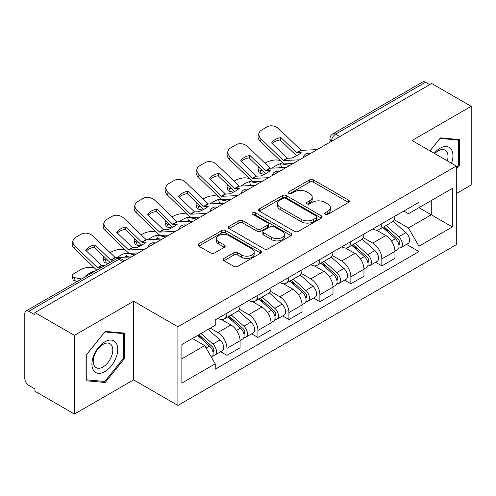 <?xml version="1.0" encoding="UTF-8"?>
<svg xmlns="http://www.w3.org/2000/svg" width="496" height="496" viewBox="0 0 496 496"><rect width="100%" height="100%" fill="white"/><g stroke="black" fill="none" stroke-linecap="round" stroke-linejoin="round"><path stroke-width="0.74" d="M325.103 214.353A1.928 1.116 0 0 0 327.831 214.353L348.539 202.393A2.759 1.593 0 0 0 349.351 201.271A2.759 1.593 0 0 0 348.539 200.142L313.46 179.887A2.759 1.593 0 0 0 309.56 179.887L288.852 191.847A1.928 1.116 0 0 0 288.281 192.634A1.928 1.116 0 0 0 288.852 193.421A1.928 1.116 0 0 0 291.58 193.421L294.258 191.871A8.823 5.09 0 0 1 306.733 191.871L309.659 193.558A8.823 5.09 0 0 1 312.238 197.16A8.823 5.09 0 0 1 309.659 200.762L306.974 202.312A1.928 1.116 0 0 0 306.41 203.1A1.928 1.116 0 0 0 306.974 203.887A1.928 1.116 0 0 0 309.702 203.887L312.387 202.337A8.823 5.09 0 0 1 324.861 202.337L327.782 204.023A8.823 5.09 0 0 1 330.367 207.626A8.823 5.09 0 0 1 327.782 211.228L325.103 212.778A1.928 1.116 0 0 0 324.539 213.565A1.928 1.116 0 0 0 325.103 214.353L325.103 212.778M223.994 258.435A2.759 1.593 0 0 0 223.181 259.563A2.759 1.593 0 0 0 223.994 260.685L233.833 266.371A2.759 1.593 0 0 0 237.733 266.371L260.735 253.09A2.759 1.593 0 0 0 261.541 251.968A2.759 1.593 0 0 0 260.735 250.84L225.649 230.584A2.759 1.593 0 0 0 221.749 230.584L198.747 243.865A2.759 1.593 0 0 0 197.941 244.987A2.759 1.593 0 0 0 198.747 246.115L210.639 252.979A2.759 1.593 0 0 0 214.539 252.979L224.378 247.293A2.759 1.593 0 0 0 225.19 246.171A2.759 1.593 0 0 0 224.378 245.043L218.482 241.639A7.372 4.259 0 0 1 216.324 238.632A7.372 4.259 0 0 1 220.875 234.695A7.372 4.259 0 0 1 228.91 235.619L252.011 248.955A7.372 4.259 0 0 1 254.169 251.968A7.372 4.259 0 0 1 249.618 255.899A7.372 4.259 0 0 1 241.583 254.975L237.733 252.755A2.759 1.593 0 0 0 233.833 252.755L223.994 258.435L223.994 260.685M177.903 326.783L133.622 301.221L74.443 335.383L34.925 312.573L431.681 83.508L471.2 106.318L412.027 140.486L456.308 166.048L177.903 326.783L177.903 405.437L456.308 244.702L456.308 166.048M294.45 231.372A2.759 1.593 0 0 0 298.35 231.372L321.352 218.091A2.759 1.593 0 0 0 322.158 216.969A2.759 1.593 0 0 0 321.352 215.841L286.266 195.585A2.759 1.593 0 0 0 282.367 195.585L259.371 208.866A2.759 1.593 0 0 0 258.559 209.988A2.759 1.593 0 0 0 259.371 211.116L294.45 231.372M253.413 214.768A1.928 1.116 0 0 1 255.372 215.041L255.372 212.747L291.04 233.343A2.759 1.593 0 0 1 291.846 234.465A2.759 1.593 0 0 1 291.04 235.594L268.045 248.868A2.759 1.593 0 0 1 264.145 248.868L229.059 228.613L229.059 226.362A2.759 1.593 0 0 0 228.253 227.49A2.759 1.593 0 0 0 229.059 228.613M229.059 226.362L238.905 220.683A2.759 1.593 0 0 1 242.798 220.683L257.027 228.898A2.759 1.593 0 0 0 260.927 228.898L267.456 225.128A2.759 1.593 0 0 0 268.262 224A2.759 1.593 0 0 0 267.456 222.878L252.644 214.322A1.928 1.116 0 0 1 252.08 213.534A1.928 1.116 0 0 1 253.27 212.505A1.928 1.116 0 0 1 255.372 212.747M74.443 335.383L74.443 414.036L34.925 391.22L34.925 388.926L28.774 385.373A5.617 3.243 -120 0 1 24.8 378.491L24.8 313.602A5.617 3.243 -120 0 1 25.966 311.029L115.921 259.098A5.617 3.243 60 0 1 118.724 259.377L28.774 311.308A5.617 3.243 -120 0 0 25.966 311.029M456.308 193.57L471.2 184.971L471.2 106.318M74.443 414.036L133.622 379.868L177.903 405.437M34.925 312.573L34.925 314.861L28.774 311.308M339.741 136.586L335.575 134.18A5.617 3.243 60 0 0 332.766 133.901L422.722 81.964A5.617 3.243 60 0 1 425.525 82.243L335.575 134.18A5.617 3.243 120 0 0 331.601 141.056L331.601 141.286M429.697 84.655L425.525 82.243M381.839 223.721A12.921 7.459 60 0 1 379.167 229.518L392.274 221.954A12.921 7.459 -120 0 0 394.946 216.151M363.239 237.627L372.707 243.096A12.921 7.459 60 0 1 381.839 258.918L394.946 251.348A12.921 7.459 -120 0 0 385.814 235.526L376.433 230.113M394.946 251.348L394.946 258.342L381.839 265.912L375.559 262.285M379.167 229.518A12.921 7.459 60 0 1 372.806 228.935M381.839 258.918L381.839 265.912M350.864 241.602A12.921 7.459 60 0 1 348.186 247.405L361.293 239.835A12.921 7.459 -120 0 0 363.971 234.038M344.577 280.166L350.864 283.793L363.971 276.229L363.971 269.235A12.921 7.459 -120 0 0 354.832 253.413L345.452 248M348.186 247.405A12.921 7.459 60 0 1 341.831 246.822M332.264 255.514L341.725 260.977A12.921 7.459 60 0 1 350.864 276.799L350.864 283.793M319.883 259.489A12.921 7.459 60 0 1 317.211 265.286L330.317 257.722A12.921 7.459 -120 0 0 332.99 251.925M313.602 298.053L319.883 301.68L332.99 294.116L332.99 287.122A12.921 7.459 -120 0 0 323.857 271.3L314.476 265.881M317.211 265.286A12.921 7.459 60 0 1 310.849 264.703M301.283 273.401L310.75 278.864A12.921 7.459 60 0 1 319.883 294.686L319.883 301.68M288.908 277.376A12.921 7.459 60 0 1 286.229 283.173L299.336 275.609A12.921 7.459 -120 0 0 302.014 269.805M282.621 315.94L288.908 319.567L302.014 311.996L302.014 305.003A12.921 7.459 -120 0 0 292.876 289.18L283.495 283.768M286.229 283.173A12.921 7.459 60 0 1 279.874 282.59M270.308 291.282L279.775 296.751A12.921 7.459 60 0 1 288.908 312.573L288.908 319.567M257.926 295.256A12.921 7.459 60 0 1 255.254 301.06L268.361 293.489A12.921 7.459 -120 0 0 271.033 287.692M251.646 333.82L257.926 337.447L271.033 329.883L271.033 322.89A12.921 7.459 -120 0 0 261.9 307.067L252.52 301.655M255.254 301.06A12.921 7.459 60 0 1 248.893 300.477M239.326 309.169L248.794 314.631A12.921 7.459 60 0 1 257.926 330.454L257.926 337.447M226.951 313.143A12.921 7.459 60 0 1 224.273 318.94L237.379 311.376A12.921 7.459 -120 0 0 240.058 305.579M220.664 351.707L226.951 355.334L240.058 347.77L240.058 340.777A12.921 7.459 -120 0 0 230.925 324.954L221.545 319.536M224.273 318.94A12.921 7.459 60 0 1 217.918 318.358M210.273 328.16L217.818 332.518A12.921 7.459 60 0 1 226.951 348.341L226.951 355.334M403.781 211.048L408.45 213.745L452.333 188.406L431.284 200.558L431.284 214.774L408.45 227.962L394.221 219.747M181.877 358.775L204.712 345.588L215.233 363.816L181.877 383.079L181.877 344.559L215.233 325.295L215.233 319.908L418.977 202.281L418.977 207.669L452.333 226.932L418.977 246.19L408.45 227.962M452.333 188.406L452.333 226.932M215.233 363.816L215.233 369.204L418.977 251.577L418.977 246.19M456.308 169.204L459.581 165.125L459.581 139.574L440.423 137.863L429.982 150.852M133.622 301.221L133.622 379.868M86.062 380.779L105.226 382.49L124.384 358.651L124.384 333.101L105.226 331.39L86.062 355.229L86.062 380.779M204.712 345.588L192.398 338.483M406.534 244.398L418.977 251.577M458.589 164.554L459.581 165.125M103.199 381.319L105.226 382.49M123.392 358.075L124.384 358.651M325.872 214.625L327.782 213.522A8.823 5.09 0 0 0 330.367 209.92L330.367 207.626M312.238 197.16L312.238 199.454A8.823 5.09 0 0 1 309.659 203.056L307.749 204.16M348.508 202.418L313.46 182.181A2.759 1.593 0 0 0 309.56 182.181L289.621 193.694M321.315 218.116L286.266 197.879A2.759 1.593 0 0 0 282.367 197.879L259.402 211.135M316.479 217.756A1.928 1.116 0 0 0 317.043 216.969A1.928 1.116 0 0 0 316.479 216.182L285.684 198.4A1.928 1.116 0 0 0 282.956 198.4L280.128 200.031A8.823 5.09 0 0 0 277.543 203.633A8.823 5.09 0 0 0 280.128 207.235L301.177 219.387A8.823 5.09 0 0 0 313.652 219.387L316.479 217.756L316.479 220.05A1.928 1.116 0 0 0 317.043 219.263L317.043 216.969M277.543 203.633L277.543 205.927A8.823 5.09 0 0 0 280.128 209.529L280.128 207.235M316.479 220.05L313.652 221.681A8.823 5.09 0 0 1 301.177 221.681L280.128 209.529M229.096 228.637L238.905 222.977L238.905 220.683M268.262 224L268.262 226.294A2.759 1.593 0 0 1 267.456 227.416L260.927 231.192A2.759 1.593 0 0 1 257.027 231.192L242.798 222.977A2.759 1.593 0 0 0 238.905 222.977M255.372 215.041L291.003 235.612M271.796 237.423A7.372 4.259 0 0 0 279.831 238.34A7.372 4.259 0 0 0 284.382 234.41A7.372 4.259 0 0 0 282.224 231.403L274.083 226.703A2.759 1.593 0 0 0 270.184 226.703L263.655 230.473A2.759 1.593 0 0 0 262.849 231.595A2.759 1.593 0 0 0 263.655 232.723L271.796 237.423L271.796 239.711A7.372 4.259 0 0 0 279.831 240.634A7.372 4.259 0 0 0 284.382 236.704L284.382 234.41M262.849 231.595L262.849 233.889A2.759 1.593 0 0 0 263.655 235.017L263.655 232.723M271.796 239.711L263.655 235.017M254.169 251.968L254.169 254.256A7.372 4.259 0 0 1 249.618 258.193A7.372 4.259 0 0 1 241.583 257.269L237.733 255.043A2.759 1.593 0 0 0 233.833 255.043L224.025 260.71M216.324 238.632L216.324 240.926A7.372 4.259 0 0 0 218.482 243.933L218.482 241.639M224.347 247.318L218.482 243.933M260.698 253.109L225.649 232.878A2.759 1.593 0 0 0 221.749 232.878L198.784 246.134M284.537 167.574L281.344 166.96L280.525 163.661L289.782 165.428M265.019 163.258L266.371 162.477A8.426 3.069 -13.9 0 1 277.977 160.121L280.221 160.549M258.807 167.152A8.426 3.069 -13.9 0 0 258.081 168.913A8.426 3.069 -13.9 0 0 260.301 170.326L261.119 173.625A8.426 3.069 166.1 0 1 258.9 172.211L258.081 168.913M262.545 170.754L260.301 170.326M280.525 163.661A17.41 6.343 -13.9 0 0 272.155 168.144M264.436 174.257L261.119 173.625M281.344 166.96A17.41 6.343 -13.9 0 0 279.167 167.815M382.738 227.453L395.362 238.719A7.018 4.055 60 0 1 397.563 249.575L394.946 251.088M383.073 227.757L389.013 231.186M384.009 226.722L398.059 239.252A3.373 1.947 60 0 1 399.113 244.466A3.373 1.947 60 0 1 398.809 244.59M386.111 225.506L398.734 236.772A7.018 4.055 60 0 1 400.942 247.628A7.018 4.055 60 0 1 398.821 247.851M393.148 221.284L405.883 232.643A7.018 4.055 60 0 1 408.09 243.499L400.942 247.628M280.947 137.609A17.41 12.722 -160.8 0 0 271.616 142.997L287.289 158.1A0.564 0.322 60 0 0 287.606 158.255L291.865 158.057A17.41 4.067 -20.2 0 0 297.34 155.322A17.41 4.067 -20.2 0 0 301.196 152.669L296.937 152.861A0.564 0.322 60 0 1 296.627 152.712L280.947 137.609L280.128 139.965L295.808 155.068A4.21 2.43 -120 0 0 296.633 155.719M299.516 159.811L283.638 160.543A0.564 0.322 60 0 1 283.321 160.394L261.119 139.004L260.301 141.36A8.426 6.157 -160.8 0 1 258.304 135.154L259.123 132.798A8.426 6.157 19.2 0 0 261.119 139.004M293.136 163.494L284.859 163.878A4.21 2.43 60 0 1 283.445 163.469A4.21 2.43 60 0 1 282.503 162.75L260.301 141.36M317.186 149.606L301.308 150.344A0.564 0.322 60 0 1 300.991 150.189L278.795 128.805A8.426 6.157 19.2 0 0 267.189 126.796L261.429 130.126A8.426 6.157 19.2 0 0 259.123 132.798M272.23 143.592A17.41 12.722 -160.8 0 1 280.128 139.965M253.555 185.454L250.368 184.847L249.55 181.548L258.807 183.315M234.038 181.145L235.389 180.364A8.426 3.069 -13.9 0 1 246.996 178.008L249.24 178.436M227.831 185.039A8.426 3.069 -13.9 0 0 227.106 186.8A8.426 3.069 -13.9 0 0 229.326 188.207L230.144 191.512A8.426 3.069 166.1 0 1 227.924 190.098L227.106 186.8M231.57 188.641L229.326 188.207M249.55 181.548A17.41 6.343 -13.9 0 0 241.174 186.025M233.461 192.144L230.144 191.512M250.368 184.847A17.41 6.343 -13.9 0 0 248.192 185.702M351.757 245.34L364.38 256.606A7.018 4.055 60 0 1 366.587 267.462L363.965 268.975M352.092 245.638L358.038 249.073M353.034 244.609L367.077 257.139A3.373 1.947 60 0 1 368.137 262.353A3.373 1.947 60 0 1 367.827 262.471M355.136 243.393L367.759 254.659A7.018 4.055 60 0 1 369.96 265.515A7.018 4.055 60 0 1 367.84 265.738M362.173 239.165L374.908 250.53A7.018 4.055 60 0 1 377.109 261.386L369.96 265.515M222.58 203.341L219.387 202.728L218.569 199.429L227.825 201.202M203.062 199.032L204.414 198.251A8.426 3.069 -13.9 0 1 216.02 195.889L218.265 196.317M196.85 202.92A8.426 3.069 -13.9 0 0 196.125 204.681A8.426 3.069 -13.9 0 0 198.344 206.094L199.163 209.393A8.426 3.069 166.1 0 1 196.943 207.985L196.125 204.681M200.589 206.522L198.344 206.094M218.569 199.429A17.41 6.343 -13.9 0 0 210.199 203.912M202.48 210.025L199.163 209.393M219.387 202.728A17.41 6.343 -13.9 0 0 217.211 203.589M320.782 263.227L333.405 274.493A7.018 4.055 60 0 1 335.606 285.349L332.99 286.862M321.117 263.525L327.056 266.953M322.053 262.489L336.102 275.026A3.373 1.947 60 0 1 337.156 280.234A3.373 1.947 60 0 1 336.852 280.358M324.155 261.274L336.778 272.54A7.018 4.055 60 0 1 338.985 283.396A7.018 4.055 60 0 1 336.865 283.625M331.198 257.052L343.926 268.417A7.018 4.055 60 0 1 346.134 279.273L338.985 283.396M451.534 163.296A18.253 10.54 120 0 0 451.199 149.277A18.253 10.54 120 0 0 434.174 153.276M447.349 160.878A13.82 7.979 120 0 0 446.679 151.615A13.82 7.979 120 0 0 445.123 150.17A13.82 7.979 120 0 0 434.738 153.599M430.02 150.877L440.026 138.427L458.589 140.089L458.589 164.846L456.308 167.685M457.362 139.376L458.589 140.089M116.002 342.804A18.253 10.54 120 0 0 98.375 347.529A18.253 10.54 120 0 0 93.651 370.617A18.253 10.54 120 0 0 111.278 365.893A18.253 10.54 120 0 0 116.002 342.804M111.482 345.135A13.82 7.979 120 0 0 109.926 343.697A13.82 7.979 120 0 0 97.067 350.145A13.82 7.979 120 0 0 94.556 366.191A13.82 7.979 120 0 0 96.106 367.635A13.82 7.979 120 0 0 108.965 361.181A13.82 7.979 120 0 0 111.482 345.135M104.823 381.467L86.261 379.806L86.261 355.049L104.823 331.954L123.392 333.61L123.392 358.366L104.823 381.467M122.165 332.903L123.392 333.61M249.965 155.496A17.41 12.722 -160.8 0 0 240.634 160.884L256.314 175.987A0.564 0.322 60 0 0 256.63 176.136L260.89 175.937A17.41 4.067 -20.2 0 0 266.364 173.209A17.41 4.067 -20.2 0 0 270.221 170.55L265.961 170.748A0.564 0.322 60 0 1 265.645 170.599L249.965 155.496L249.147 157.846L264.827 172.955A4.21 2.43 -120 0 0 265.658 173.606M268.534 177.698L252.656 178.43A0.564 0.322 60 0 1 252.34 178.281L230.144 156.891L229.326 159.247A8.426 6.157 -160.8 0 1 227.323 153.041L228.141 150.685A8.426 6.157 19.2 0 0 230.144 156.891M262.161 181.381L253.884 181.759A4.21 2.43 60 0 1 252.47 181.356A4.21 2.43 60 0 1 251.522 180.637L229.326 159.247M286.211 167.493L270.332 168.225A0.564 0.322 60 0 1 270.016 168.076L247.814 146.686A8.426 6.157 19.2 0 0 236.208 144.683L230.448 148.006A8.426 6.157 19.2 0 0 228.141 150.685M241.254 161.479A17.41 12.722 -160.8 0 1 249.147 157.846M218.99 173.377A17.41 12.722 -160.8 0 0 209.659 178.765L225.333 193.874A0.564 0.322 60 0 0 225.649 194.023L229.908 193.824A17.41 4.067 -20.2 0 0 235.383 191.096A17.41 4.067 -20.2 0 0 239.239 188.437L234.986 188.635A0.564 0.322 60 0 1 234.67 188.486L218.99 173.377L218.172 175.733L233.852 190.836A4.21 2.43 -120 0 0 234.682 191.493M237.559 195.579L221.681 196.317A0.564 0.322 60 0 1 221.365 196.162L199.163 174.778L198.344 177.128A8.426 6.157 -160.8 0 1 196.348 170.922L197.166 168.572A8.426 6.157 19.2 0 0 199.163 174.778M231.179 199.262L222.902 199.646A4.21 2.43 60 0 1 221.489 199.243A4.21 2.43 60 0 1 220.546 198.518L198.344 177.128M255.235 185.38L239.351 186.112A0.564 0.322 60 0 1 239.035 185.963L216.839 164.573A8.426 6.157 19.2 0 0 205.232 162.57L199.473 165.893A8.426 6.157 19.2 0 0 197.166 168.572M210.279 179.36A17.41 12.722 -160.8 0 1 218.172 175.733M191.605 221.228L188.412 220.615L187.593 217.316L196.85 219.083M172.081 216.913L173.433 216.132A8.426 3.069 -13.9 0 1 185.039 213.776L187.283 214.204M165.875 220.807A8.426 3.069 -13.9 0 0 165.149 222.568A8.426 3.069 -13.9 0 0 167.369 223.981L168.187 227.28A8.426 3.069 166.1 0 1 165.968 225.866L165.149 222.568M169.613 224.409L167.369 223.981M187.593 217.316A17.41 6.343 -13.9 0 0 179.217 221.799M171.504 227.912L168.187 227.28M188.412 220.615A17.41 6.343 -13.9 0 0 186.236 221.47M289.8 281.108L302.424 292.373A7.018 4.055 60 0 1 304.631 303.23L302.008 304.742M290.135 281.412L296.081 284.84M291.078 280.376L305.121 292.907A3.373 1.947 60 0 1 306.181 298.121A3.373 1.947 60 0 1 305.871 298.245M293.179 279.161L305.803 290.427A7.018 4.055 60 0 1 308.004 301.283A7.018 4.055 60 0 1 305.883 301.506M300.216 274.939L312.951 286.297A7.018 4.055 60 0 1 315.152 297.154L308.004 301.283M160.623 239.109L157.43 238.502L156.612 235.203L165.869 236.97M141.106 234.8L142.457 234.019A8.426 3.069 -13.9 0 1 154.064 231.663L156.308 232.091M134.893 238.694A8.426 3.069 -13.9 0 0 134.168 240.455A8.426 3.069 -13.9 0 0 136.388 241.862L137.206 245.167A8.426 3.069 166.1 0 1 134.986 243.753L134.168 240.455M138.632 242.296L136.388 241.862M156.612 235.203A17.41 6.343 -13.9 0 0 148.242 239.68M140.523 245.799L137.206 245.167M157.43 238.502A17.41 6.343 -13.9 0 0 155.254 239.357M258.825 298.995L271.448 310.26A7.018 4.055 60 0 1 273.649 321.117L271.033 322.629M259.16 299.293L265.1 302.727M260.096 298.263L274.145 310.794A3.373 1.947 60 0 1 275.199 316.008A3.373 1.947 60 0 1 274.896 316.126M262.198 297.048L274.821 308.314A7.018 4.055 60 0 1 277.028 319.17A7.018 4.055 60 0 1 274.908 319.393M269.241 292.82L281.97 304.184A7.018 4.055 60 0 1 284.177 315.041L277.028 319.17M129.648 256.996L126.455 256.382L125.637 253.084L134.893 254.857M110.124 252.687L111.476 251.906A8.426 3.069 -13.9 0 1 123.089 249.544L125.327 249.972M103.918 256.575A8.426 3.069 -13.9 0 0 103.193 258.335A8.426 3.069 -13.9 0 0 105.412 259.749L106.231 263.047A8.426 3.069 166.1 0 1 104.011 261.64L103.193 258.335M107.657 260.177L105.412 259.749M125.637 253.084A17.41 6.343 -13.9 0 0 117.261 257.567M108.364 263.457L106.231 263.047M126.455 256.382A17.41 6.343 -13.9 0 0 124.279 257.244M227.844 316.882L240.467 328.147A7.018 4.055 60 0 1 242.674 339.004L240.052 340.516M228.179 317.18L234.124 320.608M229.121 316.144L243.164 328.681A3.373 1.947 60 0 1 244.224 333.889A3.373 1.947 60 0 1 243.914 334.013M231.223 314.929L243.846 326.194A7.018 4.055 60 0 1 246.047 337.051A7.018 4.055 60 0 1 243.927 337.28M238.26 310.707L250.995 322.071A7.018 4.055 60 0 1 253.196 332.928L246.047 337.051M188.015 191.264A17.41 12.722 -160.8 0 0 178.678 196.652L194.358 211.755A0.564 0.322 60 0 0 194.674 211.91L198.933 211.711A17.41 4.067 -20.2 0 0 204.408 208.977A17.41 4.067 -20.2 0 0 208.264 206.324L204.005 206.516A0.564 0.322 60 0 1 203.689 206.367L188.015 191.264L187.197 193.62L202.87 208.723A4.21 2.43 -120 0 0 203.701 209.374M206.584 213.466L190.7 214.198A0.564 0.322 60 0 1 190.383 214.049L168.187 192.659L167.369 195.015A8.426 6.157 -160.8 0 1 165.366 188.809L166.185 186.453A8.426 6.157 19.2 0 0 168.187 192.659M200.204 217.149L191.927 217.533A4.21 2.43 60 0 1 190.514 217.124A4.21 2.43 60 0 1 189.565 216.405L167.369 195.015M224.254 203.261L208.376 203.999A0.564 0.322 60 0 1 208.06 203.844L185.857 182.46A8.426 6.157 19.2 0 0 174.251 180.451L168.497 183.78A8.426 6.157 19.2 0 0 166.185 186.453M179.298 197.247A17.41 12.722 -160.8 0 1 187.197 193.62M157.034 209.151A17.41 12.722 -160.8 0 0 147.703 214.539L163.382 229.642A0.564 0.322 60 0 0 163.692 229.791L167.952 229.598A17.41 4.067 -20.2 0 0 173.426 226.864A17.41 4.067 -20.2 0 0 177.289 224.204L173.03 224.403A0.564 0.322 60 0 1 172.713 224.254L157.034 209.151L156.215 211.501L171.895 226.61A4.21 2.43 -120 0 0 172.726 227.261M175.603 231.353L159.724 232.085A0.564 0.322 60 0 1 159.408 231.936L137.206 210.546L136.388 212.902A8.426 6.157 -160.8 0 1 134.391 206.696L135.21 204.34A8.426 6.157 19.2 0 0 137.206 210.546M169.223 235.036L160.952 235.414A4.21 2.43 60 0 1 159.532 235.011A4.21 2.43 60 0 1 158.59 234.292L136.388 212.902M193.279 221.148L177.394 221.879A0.564 0.322 60 0 1 177.084 221.731L154.882 200.341A8.426 6.157 19.2 0 0 143.276 198.338L137.516 201.661A8.426 6.157 19.2 0 0 135.21 204.34M148.323 215.134A17.41 12.722 -160.8 0 1 156.215 211.501M126.058 227.032A17.41 12.722 -160.8 0 0 116.721 232.419L132.401 247.529A0.564 0.322 60 0 0 132.717 247.678L136.977 247.479A17.41 4.067 -20.2 0 0 142.451 244.751A17.41 4.067 -20.2 0 0 146.308 242.091L142.048 242.29A0.564 0.322 60 0 1 141.732 242.141L126.058 227.032L125.24 229.388L140.914 244.491A4.21 2.43 -120 0 0 141.744 245.148M144.627 249.234L128.743 249.972A0.564 0.322 60 0 1 128.433 249.817L106.231 228.433L105.412 230.783A8.426 6.157 -160.8 0 1 103.41 224.576L104.228 222.227A8.426 6.157 19.2 0 0 106.231 228.433M138.248 252.917L129.971 253.301A4.21 2.43 60 0 1 128.557 252.898A4.21 2.43 60 0 1 127.615 252.173L105.412 230.783M162.297 239.035L146.419 239.766A0.564 0.322 60 0 1 146.103 239.618L123.907 218.228A8.426 6.157 19.2 0 0 112.294 216.225L106.541 219.548A8.426 6.157 19.2 0 0 104.228 222.227M117.341 233.015A17.41 12.722 -160.8 0 1 125.24 229.388M94.742 271.318L94.655 270.971L95.176 271.07M94.655 270.971A17.41 6.343 -13.9 0 0 85.324 276.359L85.845 276.458M77.388 281.344L75.256 280.934A8.426 3.069 166.1 0 1 73.036 279.521L72.218 276.222A8.426 3.069 -13.9 0 1 74.741 273.116L80.501 269.787A8.426 3.069 -13.9 0 1 92.107 267.431L94.352 267.859M72.218 276.222A8.426 3.069 -13.9 0 0 74.437 277.636L75.256 280.934M81.474 278.981L74.437 277.636M197.637 335.457L209.492 346.028A7.018 4.055 60 0 1 211.693 356.884L211.346 357.089M197.761 335.383L203.143 338.495M198.915 334.719L212.189 346.561A3.373 1.947 60 0 1 213.249 351.776A3.373 1.947 60 0 1 212.939 351.9M201.016 333.504L212.865 344.081A7.018 4.055 60 0 1 215.072 354.938A7.018 4.055 60 0 1 212.951 355.161M208.165 329.381L220.019 339.952A7.018 4.055 60 0 1 222.22 350.808L215.072 354.938M101.004 267.704L97.768 267.852A0.564 0.322 60 0 1 97.452 267.704L75.256 246.314L74.437 248.67A8.426 6.157 -160.8 0 1 72.435 242.463L73.253 240.107A8.426 6.157 19.2 0 0 75.256 246.314M104.978 265.41L101.736 265.565A0.564 0.322 60 0 1 101.426 265.41L85.746 250.306A17.41 12.722 -160.8 0 1 95.077 244.919L94.259 247.275L109.938 262.378A4.21 2.43 -120 0 0 110.05 262.483M96.745 270.165A4.21 2.43 60 0 1 96.633 270.06L74.437 248.67M114.309 260.022L111.073 260.171A0.564 0.322 60 0 1 110.757 260.022L95.077 244.919M131.322 256.916L115.438 257.653A0.564 0.322 60 0 1 115.128 257.498L92.926 236.115A8.426 6.157 19.2 0 0 81.319 234.106L75.559 237.435A8.426 6.157 19.2 0 0 73.253 240.107M86.366 250.902A17.41 12.722 -160.8 0 1 94.259 247.275M331.799 141.174L331.601 141.056A5.617 3.243 0 0 1 329.958 138.762L329.958 142.234M257.926 330.454L271.033 322.89M288.908 312.573L302.014 305.003M319.883 294.686L332.99 287.122M350.864 276.799L363.971 269.235M226.951 348.341L240.058 340.777M217.818 332.518L230.925 324.954M248.794 314.631L261.9 307.067M279.775 296.751L292.876 289.18M310.75 278.864L323.857 271.3M341.725 260.977L354.832 253.413M372.707 243.096L385.814 235.526M309.808 153.872A5.617 3.243 120 0 0 307.328 155.304M278.826 171.759A5.617 3.243 120 0 0 276.346 173.185M247.851 189.639A5.617 3.243 120 0 0 245.371 191.072M216.87 207.526A5.617 3.243 120 0 0 214.39 208.959M185.895 225.413A5.617 3.243 120 0 0 183.415 226.839M154.913 243.294A5.617 3.243 120 0 0 152.433 244.726M122.896 261.783L118.724 259.377A5.617 3.243 120 0 1 121.532 259.098A5.617 5.617 0 0 0 115.921 259.098M327.782 213.522L327.782 211.228M306.974 203.887L306.974 202.312M309.659 203.056L309.659 200.762M288.852 193.421L288.852 191.847M309.56 182.181L309.56 179.887M313.46 182.181L313.46 179.887M348.539 202.393L348.539 200.142M259.371 211.116L259.371 208.866M282.367 197.879L282.367 195.585M286.266 197.879L286.266 195.585M321.352 218.091L321.352 215.841M301.177 221.681L301.177 219.387M313.652 221.681L313.652 219.387M242.798 222.977L242.798 220.683M257.027 231.192L257.027 228.898M260.927 231.192L260.927 228.898M267.456 227.416L267.456 225.128M291.04 235.594L291.04 233.343M233.833 255.043L233.833 252.755M237.733 255.043L237.733 252.755M241.583 257.269L241.583 254.975M224.378 247.293L224.378 245.043M198.747 246.115L198.747 243.865M221.749 232.878L221.749 230.584M225.649 232.878L225.649 230.584M260.735 253.09L260.735 250.84M395.362 238.719L391.425 240.994M399.813 242.922L398.548 243.654M405.883 232.643L398.734 236.772M287.606 158.255L283.638 160.543M301.308 150.344L296.937 152.861M287.289 158.1L283.321 160.394M300.991 150.189L296.627 152.712M364.38 256.606L360.443 258.875M368.832 260.809L367.567 261.541M374.908 250.53L367.759 254.659M333.405 274.493L329.468 276.762M337.857 278.69L336.592 279.422M343.926 268.417L336.778 272.54M256.63 176.136L252.656 178.43M270.332 168.225L265.961 170.748M256.314 175.987L252.34 178.281M270.016 168.076L265.645 170.599M225.649 194.023L221.681 196.317M239.351 186.112L234.986 188.635M225.333 193.874L221.365 196.162M239.035 185.963L234.67 188.486M302.424 292.373L298.487 294.649M306.875 296.577L305.61 297.309M312.951 286.297L305.803 290.427M271.448 310.26L267.511 312.53M275.9 314.464L274.635 315.196M281.97 304.184L274.821 308.314M240.467 328.147L236.536 330.417M244.925 332.345L243.654 333.076M250.995 322.071L243.846 326.194M194.674 211.91L190.7 214.198M208.376 203.999L204.005 206.516M194.358 211.755L190.383 214.049M208.06 203.844L203.689 206.367M163.692 229.791L159.724 232.085M177.394 221.879L173.03 224.403M163.382 229.642L159.408 231.936M177.084 221.731L172.713 224.254M132.717 247.678L128.743 249.972M146.419 239.766L142.048 242.29M132.401 247.529L128.433 249.817M146.103 239.618L141.732 242.141M209.492 346.028L206.094 347.987M213.943 350.232L212.679 350.963M220.019 339.952L212.865 344.081M101.736 265.565L97.768 267.852M115.438 257.653L111.073 260.171M101.426 265.41L97.452 267.704M115.128 257.498L110.757 260.022M310.285 153.593A5.617 5.617 0 0 0 303.075 157.759M279.304 171.48A5.617 5.617 0 0 0 272.099 175.64M248.329 189.367A5.617 5.617 0 0 0 241.118 193.527M217.347 207.247A5.617 5.617 0 0 0 210.143 211.414M186.372 225.134A5.617 5.617 0 0 0 179.161 229.295M155.391 243.021A5.617 5.617 0 0 0 148.186 247.182M124.539 260.834L121.532 259.098M332.766 133.901A5.617 5.617 0 0 0 329.958 138.762"/></g></svg>
